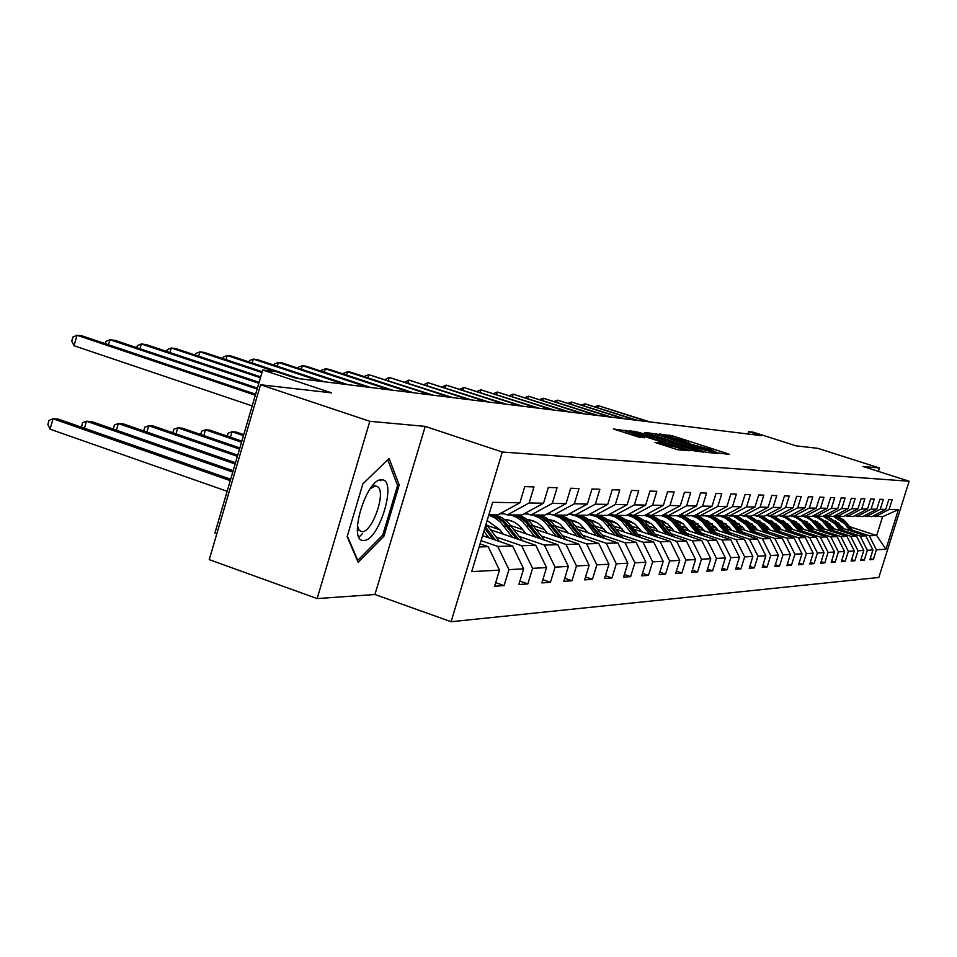 <?xml version="1.0" encoding="UTF-8"?>
<svg xmlns="http://www.w3.org/2000/svg" width="957" height="957" viewBox="0 0 957 957"><rect width="100%" height="100%" fill="white"/><g stroke="black" fill="none" stroke-linecap="round" stroke-linejoin="round"><path stroke-width="1.44" d="M717.606 452.888L729.509 454.479L727.332 453.57L673.154 436.057L659.325 433.952L682.078 440.34L689.243 443.055L687.557 443.079L689.136 443.677L710.297 449.467L717.606 452.888M357.475 531.123L358.074 530.322M373.792 485.223L373.816 484.29M654.935 442.361L677.688 449.754L689.172 450.735L629.885 431.368L613.353 428.951L639.372 437.301L644.623 437.78L626.62 431.451L638.14 434.358L675.678 446.536L681.97 448.929L659.983 442.852L654.911 442.469M878.37 471.394L879.447 467.985L817.816 448.331L796.045 445.842L753.362 432.217L748.613 431.607L761.198 435.638L296.323 378.326L276.406 371.723L262.72 369.988L214.93 532.941L216.868 533.635M369.821 421.307L317.138 598.58L374.941 594.5L425.219 426.391L369.821 421.307L260.543 384.762L331.553 392.86L262.72 369.988M425.219 426.391L502.293 452.027L909.15 481.227L878.825 577.466L451.094 621.727L502.293 452.027M879.447 467.985L862.939 466.466L909.15 481.227M702.905 451.321L706.936 452.422L717.463 453.379L715.262 452.458L660.258 434.657L644.827 432.385L702.905 451.321M703.527 452.111L688.478 449.993L629.395 430.698L638.714 432.325L665.57 440.818L668.895 441.093L644.432 432.743L703.527 452.111M317.138 598.58L209.236 559.63L260.543 384.762M495.702 582.646L504.088 585.588L508.921 569.618L523.623 568.829L518.861 584.536L527.857 583.902L532.582 568.338L546.555 567.585L541.889 582.909L550.442 582.299L555.072 567.13L568.362 566.412L563.805 581.354L571.951 580.779L576.473 565.97L589.129 565.288L584.667 579.882L592.431 579.332L596.857 564.869L608.939 564.223L604.573 578.471L611.978 577.944L616.308 563.829L627.84 563.206L623.557 577.131L630.639 576.628L634.874 562.824L645.903 562.226L641.716 575.851L648.475 575.372L652.638 561.867L663.177 561.292L659.074 574.619L665.546 574.164L669.625 560.946L679.721 560.407L675.69 573.446L681.898 573.004L685.894 560.072L695.572 559.546L691.624 572.31L697.569 571.891L701.493 559.223L710.776 558.721L706.9 571.233L712.618 570.827L716.458 558.421L725.37 557.943L721.566 570.193L727.057 569.81L730.825 557.644L739.39 557.177L735.658 569.2L740.933 568.829L744.642 556.902L752.872 556.448L749.211 568.243L754.283 567.884L757.92 556.184L765.851 555.754L762.251 567.322L767.131 566.975L770.708 555.491L778.352 555.084L774.811 566.436L779.512 566.101L783.029 554.821L790.386 554.426L786.905 565.575L791.451 565.252L794.896 554.187L802.002 553.804L798.581 564.75L802.959 564.439L806.356 553.565L813.199 553.194L809.837 563.948L814.06 563.649L817.398 552.967L824.013 552.62L820.699 563.183L824.79 562.895L828.08 552.392L834.468 552.045L831.202 562.441L835.15 562.166L838.392 551.842L844.564 551.507L841.359 561.723L845.175 561.448L848.357 551.304L854.338 550.981L851.18 561.029L854.864 560.766L858.01 550.777L863.788 550.466L860.678 560.359L864.255 560.108L867.341 550.275L872.94 549.976L869.877 559.701L873.346 559.462L876.385 549.785L885.919 549.27L898.42 509.603L882.593 516.696L873.119 515.967M504.088 585.588L494.613 586.258L499.494 570.133L471.705 571.628L492.628 502.317L519.878 502.808L524.783 486.599L533.994 486.922L529.125 502.975L543.54 503.226L548.337 487.436L557.07 487.747L552.321 503.382L566.018 503.633L570.707 488.237L579.009 488.537L574.367 503.789L587.395 504.016L591.976 488.991L599.883 489.278L595.338 504.16L607.743 504.387L612.229 489.721L619.765 489.996L615.327 504.518L627.158 504.734L631.536 490.415L638.726 490.666L634.383 504.865L645.676 505.069L649.97 491.073L656.837 491.312L652.578 505.188L663.38 505.38L667.579 491.707L674.147 491.934L669.972 505.499L680.307 505.691L684.422 492.305L690.715 492.532L686.624 505.798L696.505 505.978L700.548 492.879L706.565 493.094L702.558 506.086L712.032 506.253L716.003 493.429L721.769 493.645L717.834 506.361L726.925 506.528L730.813 493.968L736.364 494.159L732.5 506.624L741.232 506.779L745.048 494.47L750.36 494.661L746.58 506.875L754.965 507.031L758.71 494.96L763.818 495.14L760.097 507.126L768.172 507.27L771.844 495.427L776.761 495.606L773.112 507.354L780.876 507.497L784.489 495.882L789.226 496.049L785.637 507.581L793.114 507.712L796.655 496.324L801.224 496.48L797.695 507.796L804.897 507.928L808.39 496.743L812.792 496.898L809.323 508.011L816.261 508.131L819.694 497.138L823.941 497.293L820.532 508.203L827.231 508.323L830.604 497.532L834.707 497.676L831.346 508.406L837.818 508.514L841.143 497.915L845.103 498.047L841.801 508.586L848.058 508.705L851.323 498.274L855.139 498.406L851.897 508.777L857.939 508.885L861.156 498.621L864.853 498.764L861.659 508.945L867.509 509.052L870.667 498.968L874.243 499.099L871.097 509.112L876.756 509.22L879.878 499.291L883.335 499.422L880.237 509.28L885.715 509.375L888.79 499.614L892.139 499.733L889.089 509.435L898.42 509.603M482.567 535.633L512.605 545.992L497.748 546.411L481.06 540.645M501.408 512.904L507.282 514.914L522.008 514.974L543.54 503.226M497.748 546.411L508.921 569.618M512.605 545.992L523.623 568.829M529.125 502.975L507.282 514.914M490.642 529.819L535.776 545.323L521.649 545.729L496.001 536.901M525.393 513.131L530.968 515.022L544.952 515.081L566.018 503.633M521.649 545.729L532.582 568.338M535.776 545.323L546.555 567.585M552.321 503.382L530.968 515.022M514.208 529.759L557.811 544.689L544.377 545.071L519.304 536.482M499.937 529.831L487.376 525.525M548.182 513.335L553.481 515.129L566.795 515.189L587.395 504.016M544.377 545.071L555.072 567.13M557.811 544.689L568.362 566.412M574.367 503.789L553.481 515.129M536.638 529.688L578.794 544.09L566.006 544.461L541.495 536.076M522.797 529.676L511.11 525.68M513.072 521.649L507.88 519.878M569.858 513.526L574.906 515.225L587.586 515.285L607.743 504.387M566.006 544.461L576.473 565.97M578.794 544.09L589.129 565.288M595.338 504.16L574.906 515.225M558.003 529.616L598.819 543.516L586.605 543.863L562.632 535.693M544.569 529.532L533.683 525.812M536.135 522.175L528.647 519.627M590.517 513.706L595.326 515.333L607.42 515.38L627.158 504.734M586.605 543.863L596.857 564.869M598.819 543.516L608.939 564.223M615.327 504.518L595.326 515.333M578.375 529.544L617.923 542.966L606.271 543.301L582.801 535.322M565.348 529.377L555.18 525.919M557.799 522.558L549.043 519.579M610.207 513.873L614.801 515.416L626.345 515.476L645.676 505.069M606.271 543.301L616.308 563.829M617.923 542.966L627.84 563.206M634.383 504.865L614.801 515.416M597.838 529.46L636.178 542.44L625.041 542.763L602.073 534.975M585.17 529.233L575.683 526.015M578.327 522.845L569.678 519.926M629.012 514.041L633.39 515.512L644.432 515.56L663.38 505.38M625.041 542.763L634.874 562.824M636.178 542.44L645.903 562.226M652.578 505.188L633.39 515.512M616.428 529.365L653.643 541.937L642.984 542.248L620.483 534.64M604.118 529.101L595.254 526.099M597.85 523.096L589.787 520.369M571.52 514.196L569.738 513.598M646.98 514.196L651.167 515.596L661.73 515.644L680.307 505.691M642.984 542.248L652.638 561.867M653.643 541.937L663.177 561.292M669.972 505.499L651.167 515.596M634.228 529.281L670.367 541.459L660.163 541.758L638.116 534.317M622.241 528.958L613.963 526.159M616.464 523.288L605.685 519.663M664.17 514.34L668.189 515.679L678.298 515.727L696.505 505.978M660.163 541.758L669.625 560.946M670.367 541.459L679.721 560.407M686.624 505.798L668.189 515.679M651.274 529.185L686.384 541.004L676.611 541.279L654.995 534.006M639.599 528.814L631.859 526.206M634.24 523.467L623.581 519.878M680.63 514.471L684.482 515.751L694.172 515.799L712.032 506.253M676.611 541.279L685.894 560.072M686.384 541.004L695.572 559.546M702.558 506.086L684.482 515.751M667.615 529.101L701.756 540.561L692.378 540.825L671.18 533.707M656.239 528.683L649.002 526.254M651.239 523.611L644.695 521.409M696.409 514.603L700.093 515.823L709.388 515.871L726.925 506.528M692.378 540.825L701.493 559.223M701.756 540.561L710.776 558.721M717.834 506.361L700.093 515.823M683.286 529.006L716.518 540.131L707.51 540.394L686.719 533.42M672.197 528.551L665.426 526.278M631.488 514.902L628.964 514.065M667.519 523.73L661.407 521.685M711.541 514.722L715.082 515.895L724.006 515.943L741.232 506.779M707.51 540.394L716.458 558.421M716.518 540.131L725.37 557.943M732.5 506.624L715.082 515.895M698.335 528.91L730.705 539.724L722.045 539.975L701.637 533.145M687.521 528.431L681.181 526.302M683.131 523.826L677.424 521.924M726.076 514.842L729.473 515.967L738.05 516.002L754.965 507.031M722.045 539.975L730.825 557.644M730.705 539.724L739.39 557.177M746.58 506.875L729.473 515.967M712.798 528.814L744.331 539.329L736.005 539.569L715.98 532.882M702.247 528.3L696.313 526.326M698.108 523.922L692.772 522.139M740.036 514.95L743.314 516.026L751.556 516.074L768.172 507.27M736.005 539.569L744.642 556.902M744.331 539.329L752.872 556.448M760.097 507.126L743.314 516.026M726.71 528.719L757.454 538.958L749.439 539.186L729.772 532.63M716.41 528.18L710.86 526.326M712.498 523.993L707.51 522.331M754.08 515.261L756.616 516.098L764.547 516.134L780.876 507.497M749.439 539.186L757.92 556.184M757.454 538.958L765.851 555.754M773.112 507.354L756.616 516.098M740.108 528.635L770.086 538.6L762.37 538.815L743.051 532.391M730.035 528.061L724.844 526.326M726.339 524.053L721.674 522.51M766.39 515.153L769.416 516.158L777.06 516.194L793.114 507.712M762.37 538.815L770.708 555.491M770.086 538.6L778.352 555.084M785.637 507.581L769.416 516.158M753.003 528.539L782.264 538.241L774.823 538.456L755.839 532.152M743.158 527.941L738.302 526.326M739.653 524.101L735.287 522.654M712.355 515.045L711.482 514.758M778.842 515.249L781.749 516.218L789.118 516.254L804.897 507.928M774.823 538.456L783.029 554.821M782.264 538.241L790.386 554.426M797.695 507.796L781.749 516.218M765.433 528.443L794.011 537.906L786.833 538.109L768.172 531.925M755.803 527.821L751.257 526.314M752.477 524.149L748.398 522.797M790.829 515.345L793.64 516.266L800.746 516.302L816.261 508.131M786.833 538.109L794.896 554.187M794.011 537.906L802.002 553.804M809.323 508.011L793.64 516.266M777.419 528.348L805.339 537.583L798.413 537.786L780.063 531.709M767.993 527.714L763.758 526.302M764.834 524.185L761.018 522.929M802.397 515.44L805.112 516.325L811.967 516.361L827.231 508.323M798.413 537.786L806.356 553.565M805.339 537.583L813.199 553.194M820.532 508.203L805.112 516.325M788.987 528.252L816.285 537.272L809.598 537.463L791.547 531.494M779.764 527.606L775.804 526.29M776.749 524.221L773.184 523.036M813.558 515.524L822.805 516.409L837.818 508.514M809.598 537.463L817.398 552.967M816.285 537.272L824.013 552.62M831.346 508.406L816.177 516.373M800.16 528.168L826.848 536.961L820.388 537.152L802.636 531.291M791.128 527.498L787.42 526.266M772.73 521.421L771.629 521.063M788.245 524.233L784.907 523.132M824.336 515.596L833.272 516.457L848.058 508.705M820.388 537.152L828.08 552.392M826.848 536.961L834.468 552.045M841.801 508.586L826.872 516.433M810.962 528.073L837.064 536.674L830.82 536.853L813.342 531.099M802.11 527.391L798.652 526.254M784.632 521.625L783.125 520.883M799.358 524.257L796.236 523.228M834.755 515.679L843.38 516.505L857.939 508.885M830.82 536.853L838.392 551.842M837.064 536.674L844.564 551.507M851.897 508.777L837.196 516.481M821.393 527.989L846.945 536.387L840.904 536.566L823.714 530.908M812.72 527.283L809.49 526.23M796.057 521.804L794.274 521.218M810.089 524.269L807.17 523.312M844.828 515.751L853.166 516.553L867.509 509.052M840.904 536.566L848.357 551.304M846.945 536.387L854.338 550.981M861.659 508.945L847.184 516.529M831.501 527.893L856.515 536.111L850.665 536.279L833.738 530.716M822.996 527.187L819.982 526.194M807.05 521.948L805.339 521.386M820.46 524.28L817.745 523.383M854.565 515.823L862.64 516.601L876.756 509.22M850.665 536.279L858.01 550.777M856.515 536.111L863.788 550.466M871.097 509.112L856.85 516.577M841.275 527.809L865.774 535.848L860.116 536.016L843.44 530.537M832.925 527.092L830.126 526.171M817.649 522.079L816.01 521.541M830.509 524.28L827.961 523.443M863.992 515.895L871.815 516.648L885.715 509.375M860.116 536.016L867.341 550.275M865.774 535.848L872.94 549.976M880.237 509.28L866.205 516.613M850.007 526.805L876.66 535.537L869.255 535.753L852.831 530.369M842.555 526.996L839.935 526.135M827.889 522.187L826.334 521.673M837.028 522.558L839.026 523.204M869.255 535.753L876.385 549.785M882.593 516.696L876.66 535.537L885.919 549.27M889.089 509.435L875.26 516.66M374.941 594.5L451.094 621.727M748.613 431.607L747.884 433.988M479.158 546.949L488.226 546.686L480.079 543.875M519.878 502.808L497.843 514.866L488.86 514.818M488.226 546.686L499.494 570.133M870.272 558.445L873.346 559.462M861.085 559.055L864.255 560.108M851.598 559.678L854.864 560.766M841.801 560.335L845.175 561.448M831.657 561.005L835.15 562.166M821.178 561.687L824.79 562.895M753.099 515.261L754.104 515.261M810.316 562.405L814.06 563.649M799.083 563.147L802.959 564.439M787.432 563.912L791.451 565.252M775.349 564.702L779.512 566.101M762.813 565.515L767.131 566.975M749.798 566.365L754.283 567.884M736.268 567.25L740.933 568.829M722.2 568.171L727.057 569.81M707.558 569.116L712.618 570.827M628.546 514.292L629.586 514.639M692.306 570.109L697.569 571.891M676.408 571.138L681.898 573.004M659.816 572.202L665.546 574.164M642.494 573.315L648.475 575.372M624.371 574.475L630.639 576.628M605.422 575.695L611.978 577.944M585.564 576.963L592.431 579.332M564.738 578.279L571.951 580.779M542.882 579.667L550.442 582.299M519.89 581.126L527.857 583.902M347.152 536.686L358.145 562.285L383.948 536.099L399.201 485.055L389.104 458.451L362.87 483.859L347.152 536.686M358.995 537.116L362.392 533.719M380.862 480.737L381.125 479.864M397.107 484.35L399.201 485.055M382.286 535.525L383.948 536.099M712.175 451.895L662.28 435.602L657.722 434.825L698.12 448.295L712.175 451.895L711.864 452.864M685.248 447.409L696.457 450.257L690.236 447.888L677.209 443.665L669.828 442.278L685.248 447.409L684.817 448.797M854.17 532.044L844.313 520.417L839.576 517.498L834.253 515.943M850.079 530.704L844.457 523.635L833.415 516.385M843.883 528.671L835.365 520.919M852.615 531.53L843.368 520.584L838.942 517.737L833.978 516.086M833.774 516.194L838.535 517.881L842.77 520.692L851.634 531.207M647.913 421.666L598.185 405.636L649.863 421.905M595.027 406.677L598.185 405.636L597.623 407.515M363.72 540.406C379.092 541.459 397.717 479.122 381.771 479.84C366.375 477.687 347.14 542.344 363.72 540.406M357.392 525.656L359.27 530.465L361.985 531.697C372.01 532.69 386.066 493.501 378.063 486.946L375.646 485.869L370.359 488.525M373.708 484.409L373.685 485.187M357.954 530.286L357.451 530.956M362.859 483.895L387.752 459.779L397.562 485.546L382.788 535.023L357.762 560.371L347.331 536.064M844.816 532.271L837.997 523.682L827.111 516.433M826.082 516.17L823.953 515.811M840.593 530.884L834.887 523.706L823.176 516.218M834.301 528.814L825.424 520.835M843.213 531.745L833.691 520.5L828.989 517.546L823.702 515.931M823.522 516.038L828.571 517.701L833.068 520.608L842.196 531.41M835.15 532.511L828.212 523.754L817.17 516.385M814.467 515.811L813.259 515.679M830.796 531.075L822.027 520.692L817.577 517.773L812.577 516.038M824.408 528.982L822.159 526.135L815.149 520.752M833.499 531.972L823.678 520.405L818.678 517.354L813.055 515.787M812.888 515.871L818.259 517.51L823.044 520.512L832.458 531.625M635.532 420.147L585.11 403.866L637.541 420.386M581.904 404.955L585.11 403.866L584.524 405.804M622.744 418.568L571.628 402.048L624.825 418.819M568.374 403.196L571.628 402.048L571.018 404.045M825.173 532.762L818.103 523.826L806.895 516.337M802.971 515.62L802.145 515.572M820.675 531.279L811.632 520.608L806.895 517.57L801.583 515.871M814.192 529.137L811.895 526.242L804.526 520.668M823.475 532.2L816.847 523.838L805.615 516.325M803.868 515.919L802.002 515.644M801.858 515.715L807.576 517.306L812.672 520.417L822.386 531.841M814.862 533.013L807.66 523.898L796.272 516.278M791.283 515.5L790.578 515.476M810.208 531.482L800.877 520.5L795.829 517.366L790.159 515.703M803.629 529.305L801.296 526.362L793.556 520.584M813.103 532.427L806.356 523.91L794.956 516.278M791.678 515.62L790.506 515.512M790.41 515.572L792.42 515.871M794.119 516.278L805.543 523.922L811.979 532.068M804.203 533.276L796.858 523.981L785.29 516.23M799.382 531.685L789.74 520.381L784.345 517.139L778.292 515.536M792.695 529.484L790.326 526.482L782.204 520.512M802.373 532.678L795.518 523.993L783.927 516.23M779.441 515.452L778.543 515.416M778.484 515.44L779.764 515.56M783.065 516.218L794.669 523.993L801.224 532.295M609.561 416.941L557.704 400.17L611.702 417.204M554.402 401.378L557.704 400.17L557.07 402.239M595.936 415.266L543.325 398.232L598.149 415.529M539.975 399.5L543.325 398.232L542.679 400.373M581.856 413.532L528.467 396.222L584.141 413.807M525.082 397.562L528.467 396.222L527.797 398.447M760.085 521.075L759.475 521.374M793.174 533.563L785.673 524.053L773.938 516.182M788.185 531.913L782.013 524.089L770.206 516.158M767.813 515.62L765.947 515.392M781.391 529.664L778.974 526.601L770.457 520.429M791.283 532.929L784.285 524.065L772.526 516.17M766.952 515.345L766.174 515.345M766.055 515.333L767.071 515.38M771.629 516.17L783.412 524.077L790.087 532.535M567.298 411.737L513.119 394.152L569.654 412.024M509.674 395.552L513.119 394.152L512.426 396.449M747.943 521.17L747.178 521.565M781.749 533.85L774.105 524.137L762.167 516.122M776.582 532.14L770.313 524.173L758.315 516.098M754.391 515.356L753.063 515.273M769.679 529.843L767.227 526.733L758.279 520.345M779.788 533.205L772.67 524.149L760.707 516.11M759.786 516.11L771.761 524.161L778.555 532.786M552.237 409.871L497.245 392.011L554.677 410.182M493.752 393.483L497.245 392.011L496.527 394.392M735.359 521.29L734.426 521.78M769.918 534.15L762.119 524.233L749.989 516.062M764.559 532.367L758.183 524.257L745.993 516.038M740.802 515.201L739.617 515.177M757.537 530.046L755.049 526.864L745.67 520.273M767.885 533.48L760.624 524.245L748.47 516.05M733.863 521.266L734.593 520.931M747.513 516.05L759.679 524.245L766.605 533.049M536.65 407.957L480.809 389.786L539.186 408.268M477.268 391.353L480.809 389.786L480.067 392.262M722.32 521.409L721.195 522.02M757.657 534.461L749.69 524.316L737.357 516.002M752.094 532.618L745.611 524.352L733.218 515.979M726.865 515.105L725.514 515.141M744.965 530.238L742.417 527.008L732.595 520.189M755.552 533.767L748.147 524.328L735.789 515.99M720.609 521.469L721.518 521.027M734.797 515.99L747.166 524.34L754.212 533.324M721.004 520.811L720.262 521.146M520.5 405.959L463.798 387.489L523.132 406.282M460.197 389.14L463.798 387.489L463.032 390.061M708.778 521.541L707.474 522.283M744.929 534.784L733.732 521.146L729.198 517.952L724.09 515.895M739.163 532.87L729.521 521.194L725.023 518L719.951 515.919M712.51 515.045L710.668 515.189M731.902 530.453L729.318 527.151L719.018 520.118M706.589 520.572L705.907 520.847M742.74 534.066L732.165 521.182L727.679 518.012L722.631 515.931M706.852 521.685L707.941 521.134M721.602 515.931L726.65 518L731.148 521.194L741.364 533.599M707.414 520.907L706.481 521.338M503.765 403.902L446.165 385.109L506.492 404.237M442.505 386.843L446.165 385.109L445.376 387.776M694.722 521.685L693.514 522.39M731.722 535.13L720.143 521.051L715.274 517.713L709.807 515.656M725.729 533.133L715.92 521.23L711.338 517.976L706.194 515.859M697.665 515.022L694.914 515.404L700.787 517.45L706.015 520.931L718.001 535.489M718.348 530.668L715.716 527.295L704.926 520.046M692.437 520.656L691.564 521.015M729.461 534.377L718.671 521.218L714.101 517.976L708.97 515.871M692.557 521.924L693.849 521.254M707.893 515.859L713.037 517.976L717.606 521.23L728.014 533.898M693.311 521.015L692.162 521.553M486.419 401.761L427.899 382.644L489.242 402.107M424.178 384.475L427.899 382.644L427.061 385.42M680.104 521.84L679.051 522.462M711.781 533.408L701.792 521.266L697.139 517.952L691.887 515.787M682.305 515.022L680.307 515.356M704.268 530.896L701.589 527.451L690.284 519.974M677.735 520.74L676.647 521.206M715.645 534.7L704.555 521.182L699.758 517.821L694.375 515.691M677.903 522.079L679.207 521.386M693.658 515.799L698.897 517.952L703.551 521.266L714.161 534.197M678.645 521.122L677.293 521.792M468.416 399.548L408.938 380.085L471.346 399.906M405.158 382.022L408.938 380.085L408.077 382.979M664.912 522.02L664.014 522.558M703.742 535.86L691.313 520.799L685.667 517.175L679.338 515.165M697.27 533.695L687.102 521.302L682.365 517.916L677.03 515.715M666.359 515.069L665.115 515.297M689.626 531.123L682.437 523.3L675.044 519.902M662.447 520.835L661.131 521.433M701.302 535.035L689.806 521.063L684.65 517.558L678.848 515.428M662.818 522.151L663.979 521.529M678.489 515.62L683.968 517.797L688.837 521.218L699.746 534.52M663.392 521.242L662.077 521.9M449.706 397.239L389.248 377.429L452.757 397.61M385.408 379.474L389.248 377.429L388.351 380.443M649.097 522.199L648.379 522.642M688.92 536.243L675.989 520.644L669.9 516.864L663.057 514.926M682.174 533.982L671.814 521.338L666.993 517.893L661.55 515.644M674.386 531.374L667.795 523.946L659.194 519.83M646.537 520.943L645.174 521.565M686.36 535.394L674.446 520.931L668.883 517.27L662.627 515.165M647.135 522.223L648.128 521.673M662.292 515.345L668.189 517.522L673.441 521.098L684.745 534.843M647.506 521.374L646.358 521.972M430.279 394.846L368.804 374.666L433.437 395.229M364.892 376.831L365.143 375.969L368.804 374.666L367.871 377.8M673.477 536.65L664.373 524.926C659.552 518.933 653.428 515.536 645.999 514.71M666.455 534.293L655.748 521.242L650.581 517.641L644.767 515.38M658.524 531.625L651.693 523.957L642.685 519.759M629.957 521.063L628.749 521.613M670.821 535.764L658.428 520.775L652.411 516.947L645.64 514.902M630.795 522.307L631.608 521.84M645.341 515.069L651.729 517.223L657.399 520.967L669.134 535.19M630.974 521.517L629.993 522.032M410.063 392.346L347.535 371.795L351.004 372.261L413.352 392.753M343.563 374.079L343.85 373.134L347.535 371.795L346.566 375.072M657.387 537.08L644.695 521.409L639.719 517.845L634.108 515.512M631.728 514.95L628.091 514.531M650.066 534.616L638.953 521.11L633.355 517.33L627.062 515.081M641.98 531.889L634.922 523.969L629.897 521.027L625.471 519.699M612.671 521.182L611.643 521.673M654.612 536.147L641.716 520.608L635.173 516.613L627.852 514.663M613.772 522.39L614.394 522.032M627.589 514.806L634.503 516.888L640.652 520.799L652.853 535.561M613.724 521.685L612.935 522.103M389.032 389.762L325.416 368.804L329.017 369.294L392.454 390.181M321.373 371.232L321.684 370.18L325.416 368.804L324.399 372.225M640.604 537.535L627.625 521.457L622.54 517.809L616.834 515.428M612.157 514.531L609.226 514.411M632.96 534.951L621.404 520.955L615.339 516.995L608.52 514.794M624.73 532.176L617.409 523.981L612.145 520.955L607.516 519.639M594.62 521.314L593.795 521.721M637.709 536.554L628.928 525.19C623.737 518.718 617.145 515.141 609.142 514.447M608.963 514.555C616.487 515.524 622.696 519.077 627.589 525.202L635.879 535.944M367.117 387.059L302.376 365.694L306.132 366.208L370.682 387.501M298.261 368.266L298.608 367.105L302.376 365.694L301.323 369.27M623.091 538.013L609.8 521.505L604.621 517.773L598.795 515.345M592.311 514.316L590.397 514.316M615.112 535.31L603.054 520.775L596.45 516.624L589.034 514.507M606.702 532.463L599.13 523.993L593.603 520.883L588.758 519.579M575.779 521.469L575.157 521.78M620.064 536.985L607.575 521.505L602.384 517.773L596.546 515.333M593.113 514.579L589.452 514.28M589.368 514.328C597.575 515.01 604.346 518.67 609.669 525.321L618.15 536.339M344.269 384.236L278.367 362.452L282.279 362.978L347.989 384.702M274.18 365.179L274.563 363.899L278.367 362.452L277.267 366.196M604.788 538.504L591.175 521.553L585.899 517.737L579.954 515.249M596.45 535.681L588.615 525.477C583.351 518.861 576.652 515.117 568.53 514.256M587.873 532.762L580.014 524.005L575.444 521.314L569.14 519.519M601.63 537.439L588.854 521.553L583.555 517.737L577.597 515.237M571.975 514.244L569.427 514.172M568.697 514.16L572.693 514.483M576.114 515.237L582.071 517.737L587.371 521.565L599.632 536.757M243.76 434.657L236.188 432.062L232.037 431.763L243.461 435.674M227.335 436.165L228.233 433.114L232.037 431.763L230.434 437.229M320.428 381.305L253.33 359.078L257.409 359.629L324.315 381.783M249.059 361.961L249.478 360.55L253.33 359.078L252.17 363.002M585.648 539.03L571.7 521.601L566.305 517.701L560.252 515.165M576.915 536.064L565.264 521.625L559.845 517.689L553.744 515.129M552.56 514.818L546.878 514.041M568.171 533.085L560.024 524.017L553.947 520.74L548.624 519.472M582.346 537.906L569.259 521.613L563.864 517.701L557.787 515.153M550.299 514.053L549.426 514.053M547.38 514.065L550.49 514.112M556.22 515.141L562.309 517.701L567.716 521.613L580.253 537.2M241.846 441.141L209.822 430.148L205.48 429.837L241.535 442.218M200.683 434.49L201.64 431.224L205.48 429.837L203.805 435.567M275.604 371.615L227.18 355.537L231.45 356.124L299.589 378.733M222.837 358.612L223.292 357.057L227.18 355.537L225.972 359.665M528.288 519.567L527.498 519.699M565.611 539.592L551.304 521.661L545.801 517.665L539.616 515.057M556.472 536.47L544.557 521.673L539.03 517.653L532.798 515.033M528.276 514.1L523.957 513.909M547.536 533.42L542.38 526.924L537.882 523.204L532.702 520.656L527.128 519.424M562.154 538.408L548.756 521.661L543.241 517.665L537.044 515.045M526.35 513.933L527.714 513.921M535.406 515.045L541.614 517.653L547.141 521.673L559.965 537.655M239.848 447.972L182.273 428.15L177.739 427.827L239.513 449.096M172.834 432.755L173.863 429.238L177.739 427.827L175.98 433.844M261.979 372.524L199.857 351.853L204.32 352.451L262.218 371.711M195.431 355.119L195.922 353.408L199.857 351.853L198.589 356.183M506.337 519.591L505.14 519.807M544.617 540.179L529.927 521.709L524.316 517.629L518 514.962M535.023 536.889L522.857 521.732L517.211 517.617L510.847 514.926M504.016 513.801L499.506 513.945M525.907 533.767L522.594 529.412C517.869 523.431 511.875 520.094 504.578 519.388M540.992 538.935L527.259 521.721L521.625 517.617L515.297 514.95M513.574 514.938L519.926 517.617L525.56 521.721L538.683 538.145M237.743 455.161L153.455 426.068L148.718 425.721L237.396 456.345M143.706 430.949L144.806 427.181L148.718 425.721L146.876 432.05M260.448 377.74L171.267 347.989L175.932 348.623L260.699 376.879M166.757 351.47L167.308 349.592L171.267 347.989L169.951 352.535M522.594 540.801L507.497 521.768L501.767 517.581L495.319 514.854M512.521 537.332L500.296 521.984L494.865 517.893L488.764 515.117M503.191 534.138L499.805 529.664L487.125 520.536M518.778 539.485L504.698 521.78L498.944 517.581L492.472 514.842M490.678 514.83L497.15 517.57L502.915 521.78L516.361 538.659M235.518 462.745L123.297 423.879L118.333 423.52L235.147 464.001M113.309 429.107L114.385 425.016L118.333 423.52L116.407 430.183M258.833 383.231L141.337 343.958L146.23 344.616L259.096 382.333M136.743 347.666L137.341 345.597L141.337 343.958L139.949 348.743M499.446 541.459L486.084 523.993M488.86 537.81L483.895 531.243M495.451 540.071L485.283 526.649M484.744 528.42L492.903 539.198M233.161 470.76L91.693 421.594L86.477 421.212L232.778 472.088M81.536 427.205L82.493 422.743L86.477 421.212L84.455 428.234M257.122 389.044L109.959 339.711L115.091 340.405L257.409 388.099M105.27 343.671L105.916 341.41L109.959 339.711L108.5 344.759M230.673 479.242L58.521 419.19L53.054 418.783L50.075 429.203L227.144 491.288M50.075 429.203L47.85 424.513L49.046 420.362L53.054 418.783L230.266 480.641M255.328 395.205L77.027 335.273L82.41 335.991L255.615 394.188M252.181 405.912L74.024 345.728L77.027 335.273L72.959 337.008L71.751 341.194L74.024 345.728M668.847 436.296L669.254 434.992M672.747 437.397L673.154 436.057M727.117 454.264L727.332 453.57M655.545 435.973L656.275 433.581M715.046 453.151L715.262 452.458M664.469 438.868L664.876 437.54M697.713 449.634L698.12 448.295M710.584 452.745L710.884 451.776M634.24 432.397L634.611 431.212M638.295 433.712L638.714 432.325M661.048 441.093L661.478 439.706M665.079 442.397L665.57 440.818M668.094 443.378L668.776 441.141M701.086 451.883L701.314 451.178M671.694 444.55L672.125 443.151M659.6 444.096L659.983 442.852M663.715 445.436L664.17 443.988M670.044 447.493L670.486 446.046M632.278 435.22L632.721 433.784M642.111 437.588L642.326 436.894M624.933 432.839L625.722 430.231M686.6 450.556L686.815 449.838M846.323 523.623L847.471 523.611M844.457 523.635L845.605 523.623M836.813 523.694L837.997 523.682M834.887 523.706L836.071 523.694M826.992 523.766L828.212 523.754M825.006 523.778L826.226 523.766M816.847 523.838L818.103 523.826M814.79 523.85L816.058 523.838M806.356 523.91L807.66 523.898M804.239 523.922L805.543 523.922M795.518 523.993L796.858 523.981M793.317 524.005L794.669 523.993M784.285 524.065L785.673 524.053M782.013 524.089L783.412 524.077M772.67 524.149L774.105 524.137M770.313 524.173L771.761 524.161M760.624 524.245L762.119 524.233M758.183 524.257L759.679 524.245M748.147 524.328L749.69 524.316M745.611 524.352L747.166 524.34M735.191 524.424L736.794 524.412M732.56 524.436L734.175 524.424M721.745 524.52L723.42 524.508M719.018 524.544L720.693 524.532M707.785 524.615L709.52 524.603M704.95 524.639L706.685 524.627M693.263 524.723L695.069 524.711M690.308 524.747L692.126 524.735M678.154 524.831L680.032 524.819M675.08 524.855L676.97 524.843M662.423 524.95L664.373 524.926M659.217 524.974L661.191 524.95M646.035 525.058L648.068 525.046M642.697 525.082L644.743 525.07M628.928 525.19L631.058 525.166M625.447 525.214L627.589 525.202M611.08 525.309L613.293 525.297M607.444 525.345L609.669 525.321M592.431 525.453L594.74 525.429M588.615 525.477L590.959 525.465M572.908 525.584L575.336 525.572M568.925 525.62L571.377 525.596M552.476 525.74L555.012 525.716M548.301 525.764L550.861 525.752M531.063 525.895L533.719 525.872M526.673 525.919L529.365 525.907M508.586 526.051L511.373 526.027M503.98 526.087L506.803 526.063M485.414 526.218L487.903 526.206M711.936 452.876L712.235 451.895M657.208 436.512L657.722 434.825M668.189 443.414L668.883 441.141M696.098 451.429L696.421 450.376M669.362 443.785L669.828 442.278M681.599 450.101L681.922 449.072M626.081 433.21L626.62 431.451M375 485.893L378.063 486.946M357.368 529.795L359.27 530.465"/></g></svg>

